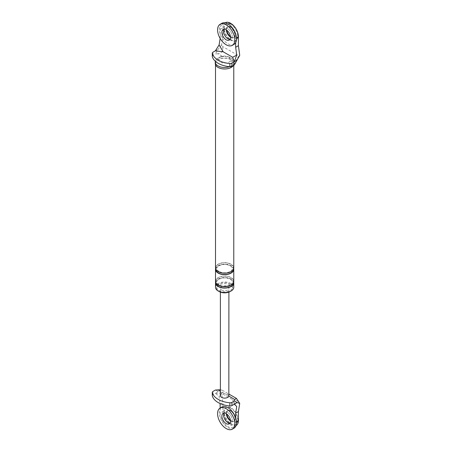 <?xml version="1.0" encoding="UTF-8"?>
<svg xmlns="http://www.w3.org/2000/svg" width="452" height="452" viewBox="0 0 452 452"><rect width="100%" height="100%" fill="white"/><g stroke="black" fill="none" stroke-linecap="round" stroke-linejoin="round"><path stroke-width="0.34" stroke-dasharray="2.26 1.69" d="M230.667 24.295A9.741 5.622 -120 0 0 225.797 23.815A9.741 5.622 -120 0 0 223.83 27.357A9.741 5.622 -120 0 0 227.661 37.669A9.741 5.622 -120 0 0 235.537 40.686A9.741 5.622 -120 0 0 237.509 37.137A9.741 5.622 -120 0 0 230.667 24.295M234.944 35.307A6.091 3.514 -120 0 0 230.667 27.278A6.091 3.514 -120 0 0 227.622 26.979A6.091 3.514 -120 0 0 226.395 29.194A6.091 3.514 -120 0 0 226.367 29.968A6.091 3.514 60 0 1 227.622 26.979A6.091 3.514 60 0 1 230.667 27.278A6.091 3.514 60 0 1 234.644 32.646A6.091 3.514 60 0 1 233.712 37.522A6.091 3.514 -120 0 0 234.944 35.307M230.492 37.115A6.091 3.514 -120 0 0 233.712 37.522A6.091 3.514 60 0 1 230.667 37.222A6.091 3.514 60 0 1 230.492 37.115M237.938 36.889A9.741 5.622 -120 0 0 231.096 24.046A9.741 5.622 -120 0 0 226.226 23.566A9.741 5.622 -120 0 0 224.26 27.109A9.741 5.622 -120 0 0 228.09 37.42A9.741 5.622 -120 0 0 235.967 40.437A9.741 5.622 -120 0 0 237.938 36.889M230.447 36.539A6.091 3.514 -120 0 0 234.142 37.273A6.091 3.514 -120 0 0 235.373 35.058A6.091 3.514 -120 0 0 231.096 27.03A6.091 3.514 -120 0 0 228.057 26.73A6.091 3.514 -120 0 0 226.825 28.945A6.091 3.514 -120 0 0 226.842 30.295M234 44.386A12.176 7.029 60 0 1 224.932 41.448A12.176 7.029 60 0 1 219.327 29.662A12.176 7.029 60 0 1 221.825 23.295M224.13 29.278A6.091 3.514 60 0 1 224.87 28.566A6.091 3.514 60 0 1 227.915 28.871A6.091 3.514 60 0 1 232.204 35.928A6.091 3.514 60 0 1 230.955 39.115A6.091 3.514 60 0 1 229.972 39.397A6.091 3.514 60 0 0 230.955 39.115A6.091 3.514 60 0 0 231.887 34.233A6.091 3.514 60 0 0 227.915 28.871A6.091 3.514 60 0 0 224.87 28.566A6.091 3.514 60 0 0 224.13 29.278M230.667 408.083A9.741 5.622 -120 0 0 225.797 407.602A9.741 5.622 -120 0 0 223.83 411.15A9.741 5.622 -120 0 0 227.661 421.456A9.741 5.622 -120 0 0 235.537 424.473A9.741 5.622 -120 0 0 237.509 420.925A9.741 5.622 -120 0 0 230.667 408.083M234.944 419.094A6.091 3.514 -120 0 0 230.667 411.066A6.091 3.514 -120 0 0 227.622 410.766A6.091 3.514 -120 0 0 226.395 412.981A6.091 3.514 -120 0 0 226.367 413.755A6.091 3.514 60 0 1 227.622 410.766A6.091 3.514 60 0 1 230.667 411.066A6.091 3.514 60 0 1 234.644 416.433A6.091 3.514 60 0 1 233.712 421.309A6.091 3.514 -120 0 0 234.944 419.094M230.492 420.902A6.091 3.514 -120 0 0 233.712 421.309A6.091 3.514 60 0 1 230.667 421.01A6.091 3.514 60 0 1 230.492 420.902M237.938 420.676A9.741 5.622 -120 0 0 231.096 407.834A9.741 5.622 -120 0 0 226.226 407.354A9.741 5.622 -120 0 0 224.26 410.902A9.741 5.622 -120 0 0 228.09 421.207A9.741 5.622 -120 0 0 235.967 424.225A9.741 5.622 -120 0 0 237.938 420.676M230.447 420.326A6.091 3.514 -120 0 0 234.142 421.061A6.091 3.514 -120 0 0 235.373 418.846A6.091 3.514 -120 0 0 231.096 410.817A6.091 3.514 -120 0 0 228.057 410.518A6.091 3.514 -120 0 0 226.825 412.732A6.091 3.514 -120 0 0 226.842 414.083M234 428.174A12.176 7.029 60 0 1 224.932 425.236A12.176 7.029 60 0 1 219.327 413.456A12.176 7.029 60 0 1 221.825 407.082M224.13 413.066A6.091 3.514 60 0 1 224.87 412.354A6.091 3.514 60 0 1 227.915 412.659A6.091 3.514 60 0 1 232.204 419.716A6.091 3.514 60 0 1 230.955 422.902A6.091 3.514 60 0 1 229.972 423.185A6.091 3.514 60 0 0 230.955 422.902A6.091 3.514 60 0 0 231.887 418.021A6.091 3.514 60 0 0 227.915 412.659A6.091 3.514 60 0 0 224.87 412.354A6.091 3.514 60 0 0 224.13 413.066M233.43 65.455A9.379 5.413 0 0 0 234.017 63.568A9.379 5.413 0 0 0 231.271 59.743A9.379 5.413 0 0 0 221.051 58.568A9.379 5.413 0 0 0 215.265 63.568M231.096 59.839A9.13 5.271 0 0 0 221.147 58.698A9.13 5.271 0 0 0 215.508 63.568A9.13 5.271 0 0 0 218.18 67.297A9.13 5.271 0 0 0 228.136 68.438A9.13 5.271 0 0 0 233.774 63.568A9.13 5.271 0 0 0 231.096 59.839M225.085 22.815L222.435 24.351A10.961 6.328 60 0 0 220.164 29.369L220.164 38.313L222.921 36.725L221.61 44.867L222.282 46.302C223.734 50.449 222.299 52.935 217.977 53.754L222.418 56.319A6.091 3.514 180 0 0 220.333 62.077A6.091 3.514 180 0 0 230.311 60.873C230.673 59.359 229.972 58.088 228.198 57.065L222.418 56.319M221.61 44.867L218.18 49.2L215.429 53.974L217.977 53.754M234.373 64.913L234.746 63.438C235.622 60.63 237.057 58.144 239.052 55.98L222.282 46.302M239.724 55.325L239.052 55.98M212.276 56.376A2.435 1.407 180 0 1 212.988 55.381L215.429 53.974M215.344 50.844L218.18 49.2M220.164 29.369L222.921 27.775L222.921 36.725M222.921 27.775A10.961 6.328 60 0 1 225.186 22.758M222.435 24.351A10.961 6.328 60 0 1 230.876 27.284A10.961 6.328 60 0 1 235.661 38.313L236.486 37.838M235.661 42.646L235.661 38.313M230.639 291.257A7.916 4.571 0 0 0 232.554 288.274A7.916 4.571 0 0 0 230.237 285.042A7.916 4.571 0 0 0 221.61 284.054A7.916 4.571 0 0 0 216.723 288.274A7.916 4.571 0 0 0 218.644 291.257M215.508 287.28A9.13 5.271 180 0 1 221.147 282.41A9.13 5.271 180 0 1 231.096 283.551A9.13 5.271 180 0 1 233.774 287.28M219.045 290.512A7.916 4.571 0 0 0 227.667 291.5A7.916 4.571 0 0 0 232.554 287.28A7.916 4.571 0 0 0 230.237 284.048A7.916 4.571 0 0 0 221.61 283.059A7.916 4.571 0 0 0 216.723 287.28A7.916 4.571 0 0 0 219.045 290.512M215.598 268.635A9.13 5.271 180 0 1 221.751 264.38A9.13 5.271 180 0 1 231.096 265.652A9.13 5.271 180 0 1 233.684 268.635M215.508 267.889A9.13 5.271 180 0 1 221.147 263.019A9.13 5.271 180 0 1 231.096 264.166A9.13 5.271 180 0 1 233.774 267.889M218.395 271.494A8.831 5.096 0 0 0 230.882 271.494A8.831 5.096 0 0 0 230.882 264.29A8.831 5.096 0 0 0 218.395 264.29A8.831 5.096 0 0 0 218.395 271.494M215.598 282.059A9.13 5.271 180 0 1 221.751 277.805A9.13 5.271 180 0 1 231.096 279.076A9.13 5.271 180 0 1 233.684 282.059M215.508 281.313A9.13 5.271 180 0 1 221.147 276.443A9.13 5.271 180 0 1 231.096 277.584A9.13 5.271 180 0 1 233.774 281.313M218.395 284.918A8.831 5.096 0 0 0 230.882 284.918A8.831 5.096 0 0 0 230.882 277.709A8.831 5.096 0 0 0 218.395 277.709A8.831 5.096 0 0 0 218.395 284.918M229.554 66.687A9.379 5.413 0 0 0 234.017 62.077A9.379 5.413 0 0 0 232.678 59.291A9.379 5.413 0 0 0 231.271 58.251A9.379 5.413 0 0 0 216.604 59.291A9.379 5.413 0 0 0 215.361 61.297M236.147 425.53A10.961 6.328 60 0 1 227.701 422.592A10.961 6.328 60 0 1 222.921 411.563L222.921 402.613L221.61 392.963L222.282 392.308L222.344 390.285L220.378 389.793M234.283 404.207L232.65 399.681L236.729 406.512M212.276 395.619A2.435 1.407 180 0 1 212.988 394.624L215.338 393.268L223.175 394.212L232.65 399.681M221.61 392.963L215.429 390.036M220.164 404.207L222.921 402.613M218.18 391.63L215.338 393.268L219.096 396.331L220.073 403.529M221.627 290.014A4.26 2.463 0 0 0 226.271 290.546A4.26 2.463 0 0 0 228.904 288.274A4.26 2.463 0 0 0 227.655 286.534A4.26 2.463 0 0 0 223.011 286.003A4.26 2.463 0 0 0 220.378 288.274A4.26 2.463 0 0 0 221.627 290.014M220.378 395.653A4.26 2.463 0 0 1 223.887 393.234L227.655 394.144L228.836 396.088M236.046 425.586L233.39 427.117A10.961 6.328 60 0 0 235.661 422.1L235.661 417.767M233.39 427.117A10.961 6.328 60 0 1 224.949 424.185A10.961 6.328 60 0 1 220.164 413.156L222.921 411.563M220.164 408.043L220.164 413.156M219.096 396.331L223.175 394.212M230.311 60.873L234.746 63.438M212.988 55.381L212.988 52.2M215.813 269.251A8.831 5.096 180 0 1 221.373 264.646A8.831 5.096 180 0 1 230.882 265.776A8.831 5.096 180 0 1 233.464 269.251M215.813 282.669A8.831 5.096 180 0 1 221.373 278.07A8.831 5.096 180 0 1 230.882 279.2A8.831 5.096 180 0 1 233.464 282.669M222.282 392.308L239.052 401.986M223.887 393.234L220.378 391.206M235.661 422.1L236.486 421.626M212.988 394.624L212.988 391.443M229.237 40.109L234.142 37.273M223.147 29.561L228.057 26.73M235.537 40.686L235.967 40.437M225.797 23.815L226.226 23.566M229.237 423.897L234.142 421.061M223.147 413.348L228.057 410.518M235.537 424.473L235.967 424.225M225.797 407.602L226.226 407.354M232.678 59.291A11.599 11.599 0 0 0 216.604 59.291M234.017 62.077L234.017 63.568M218.853 284.873C215.214 281.76 216.666 281.799 218.237 279.647C222.056 277.455 226.119 277.325 230.424 279.246C233.837 282.63 232.978 281.675 231.057 284.461C227.237 286.664 223.169 286.8 218.853 284.873M216.723 288.274L216.723 287.28M232.554 288.274L232.554 287.28M215.508 63.568L215.508 64.794M233.774 63.568L233.774 65.257M218.853 271.449C215.214 268.335 216.666 268.381 218.237 266.228C222.056 264.036 226.119 263.9 230.424 265.821C233.837 269.206 232.978 268.251 231.057 271.036C227.237 273.24 223.169 273.375 218.853 271.449M222.344 390.285L228.904 394.071M228.904 292.122L228.904 288.274M220.378 292.122L220.378 288.274"/><path stroke-width="0.68" d="M226.367 29.968A6.091 3.514 -120 0 0 230.492 37.115A6.091 3.514 60 0 1 226.367 29.968M226.842 30.295A6.091 3.514 -120 0 0 230.447 36.539M220.101 24.289L221.825 23.295A12.176 7.029 60 0 1 227.915 23.899A12.176 7.029 60 0 1 236.498 38.013A12.176 7.029 60 0 1 234 44.386L232.277 45.381A12.176 7.029 60 0 1 223.209 42.443A12.176 7.029 60 0 1 217.604 30.657A12.176 7.029 60 0 1 220.101 24.289A12.176 7.029 60 0 1 226.192 24.894A12.176 7.029 60 0 1 234.774 39.008A12.176 7.029 60 0 1 232.277 45.381M223.621 31.753A6.091 3.514 60 0 1 224.13 29.278A6.091 3.514 60 0 0 227.915 38.81A6.091 3.514 60 0 0 229.972 39.397A6.091 3.514 60 0 1 223.621 31.753M226.192 29.86A6.091 3.514 60 0 1 230.48 36.923A6.091 3.514 60 0 1 229.237 40.109A6.091 3.514 60 0 1 224.7 38.64A6.091 3.514 60 0 1 221.898 32.747A6.091 3.514 60 0 1 223.147 29.561A6.091 3.514 60 0 1 226.192 29.86M226.367 413.755A6.091 3.514 -120 0 0 230.492 420.902A6.091 3.514 60 0 1 226.367 413.755M226.842 414.083A6.091 3.514 -120 0 0 230.447 420.326M220.101 408.077L221.825 407.082A12.176 7.029 60 0 1 227.915 407.687A12.176 7.029 60 0 1 236.498 421.806A12.176 7.029 60 0 1 234 428.174L232.277 429.168A12.176 7.029 60 0 1 223.209 426.23A12.176 7.029 60 0 1 217.604 414.45A12.176 7.029 60 0 1 220.101 408.077A12.176 7.029 60 0 1 226.192 408.681A12.176 7.029 60 0 1 234.774 422.801A12.176 7.029 60 0 1 232.277 429.168M223.621 415.541A6.091 3.514 60 0 1 224.13 413.066A6.091 3.514 60 0 0 227.915 422.597A6.091 3.514 60 0 0 229.972 423.185A6.091 3.514 60 0 1 223.621 415.541M226.192 413.653A6.091 3.514 60 0 1 230.48 420.71A6.091 3.514 60 0 1 229.237 423.897A6.091 3.514 60 0 1 224.7 422.428A6.091 3.514 60 0 1 221.898 416.535A6.091 3.514 60 0 1 223.147 413.348A6.091 3.514 60 0 1 226.192 413.653M215.361 61.297A9.379 5.413 0 0 0 215.265 62.077L215.265 63.568A9.379 5.413 0 0 0 218.011 67.399A9.379 5.413 0 0 0 233.43 65.455M237.125 60.139L234.283 61.777L236.729 55.138L235.661 47.262L238.419 45.675L239.724 55.325L234.373 64.913L231.932 66.32A2.435 1.407 180 0 1 229.853 66.715L229.853 63.534A2.435 1.407 0 0 0 231.932 63.139L234.283 61.777L232.65 57.257L223.175 51.788L219.096 44.957L215.344 50.844L223.175 51.788M215.344 50.844L212.988 52.2A2.435 1.407 0 0 0 212.276 53.195A2.435 1.407 0 0 0 212.304 53.404A20.854 12.04 0 0 0 229.853 63.534M212.304 53.404L212.304 56.585A20.854 12.04 0 0 0 229.853 66.715M212.304 56.585A2.435 1.407 180 0 1 212.276 56.376L212.276 53.195M220.147 38.426L219.096 44.957M225.085 22.815L225.186 22.758A10.961 6.328 60 0 1 233.633 25.696A10.961 6.328 60 0 1 238.419 36.725L238.419 45.675M235.661 47.262L235.661 42.646M236.729 55.138L232.65 57.257M218.644 291.257A7.916 4.571 0 0 0 219.045 291.506A7.916 4.571 0 0 0 230.639 291.257M233.684 282.059A9.13 5.271 180 0 1 233.774 282.805L233.774 287.28A9.13 5.271 180 0 1 228.136 292.15A9.13 5.271 180 0 1 218.18 291.009A9.13 5.271 180 0 1 215.508 287.28L215.508 282.805A9.13 5.271 180 0 1 215.598 282.059M233.684 268.635A9.13 5.271 180 0 1 233.774 269.381A9.13 5.271 180 0 1 228.136 274.257A9.13 5.271 180 0 1 218.18 273.11A9.13 5.271 180 0 1 215.508 269.381A9.13 5.271 180 0 1 215.598 268.635M233.774 65.257L233.774 267.889A9.13 5.271 180 0 1 228.136 272.765A9.13 5.271 180 0 1 218.18 271.618A9.13 5.271 180 0 1 215.508 267.889L215.508 64.794M233.774 282.805A9.13 5.271 180 0 1 228.136 287.675A9.13 5.271 180 0 1 218.18 286.534A9.13 5.271 180 0 1 215.508 282.805M233.774 269.381L233.774 281.313A9.13 5.271 180 0 1 228.136 286.184A9.13 5.271 180 0 1 218.18 285.042A9.13 5.271 180 0 1 215.508 281.313L215.508 269.381M215.265 62.077A9.379 5.413 0 0 0 218.011 65.907A9.379 5.413 0 0 0 229.554 66.687M236.486 421.626L238.419 420.513L238.419 411.563L239.724 403.421L236.469 398.438L234.746 399.5L228.836 396.088L228.904 292.122M238.419 420.513A10.961 6.328 60 0 1 236.147 425.53L236.046 425.586M212.304 395.828A2.435 1.407 180 0 1 212.276 395.619L212.276 392.438A2.435 1.407 0 0 0 212.304 392.647L212.304 395.828A20.854 12.04 180 0 0 229.853 405.958L229.853 402.777A20.854 12.04 180 0 1 212.304 392.647M229.853 402.777A2.435 1.407 0 0 0 231.932 402.382L231.932 405.563A2.435 1.407 180 0 1 229.853 405.958M231.932 405.563L237.125 402.568L234.373 400.975L234.746 399.5M220.073 403.529L220.164 408.043M220.378 389.793L215.429 390.036L212.988 391.443A2.435 1.407 0 0 0 212.276 392.438M239.724 403.421L237.125 402.568M220.378 292.122L220.378 395.653A4.26 2.463 0 0 0 221.627 397.393A4.26 2.463 0 0 0 225.915 398.003A4.26 2.463 0 0 0 228.836 396.088M231.932 402.382L234.373 400.975M234.283 404.207L236.729 406.512L235.661 413.156L238.419 411.563M235.661 417.767L235.661 413.156M236.486 37.838L238.419 36.725M231.932 63.139L231.932 66.32M233.464 269.251A8.831 5.096 180 0 1 228.124 274.065A8.831 5.096 180 0 1 218.395 272.985A8.831 5.096 180 0 1 215.813 269.251M233.464 282.669A8.831 5.096 180 0 1 228.124 287.489A8.831 5.096 180 0 1 218.395 286.41A8.831 5.096 180 0 1 215.813 282.669M220.378 391.206L217.977 389.822M228.904 394.071L236.469 398.438"/></g></svg>
